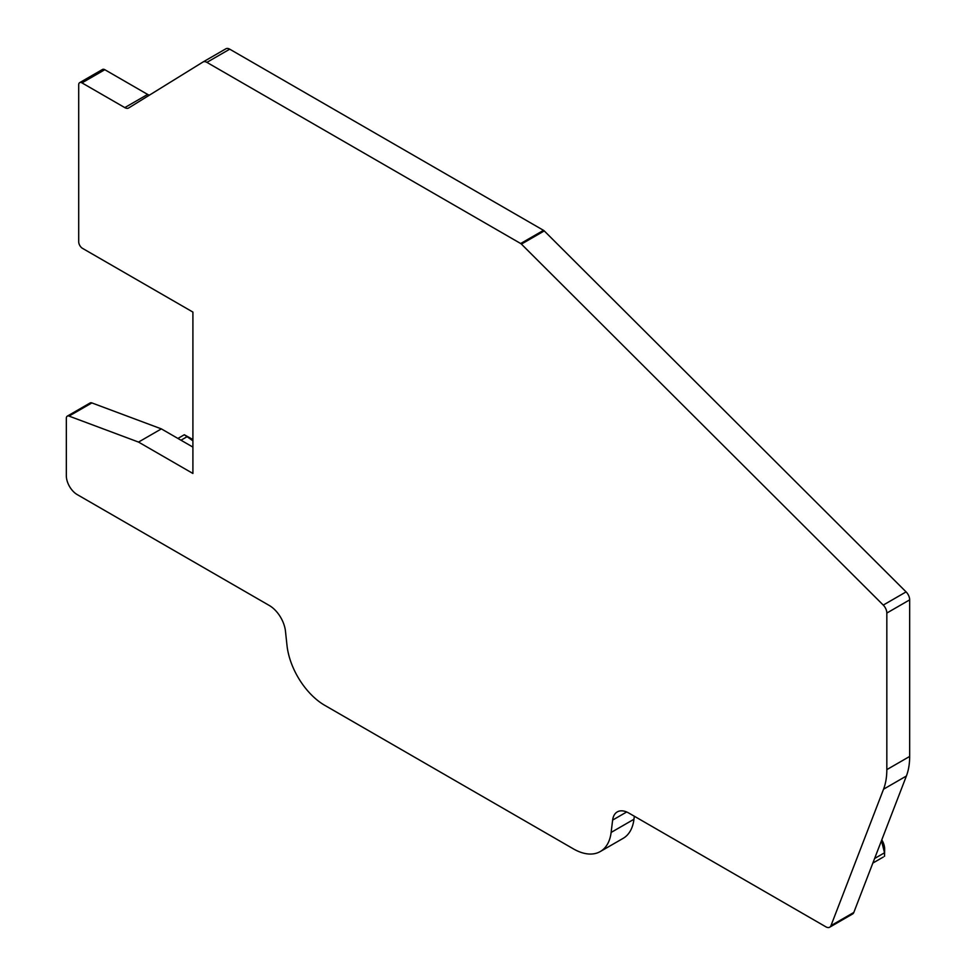 <?xml version="1.0" encoding="UTF-8"?>
<svg xmlns="http://www.w3.org/2000/svg" width="976" height="976" viewBox="0 0 976 976"><rect width="100%" height="100%" fill="white"/><g stroke="black" fill="none" stroke-linecap="round" stroke-linejoin="round"><path stroke-width="1.46" d="M192.906 447.093L161.369 428.891L138.531 442.079L69.028 416.093A4.612 2.66 -120 0 0 67.283 416.142A4.612 2.66 -120 0 0 66.331 418.253L66.331 475.751A15.384 8.882 -120 0 0 77.214 494.588L269.291 605.486A23.07 13.322 -120 0 1 285.468 631.204L286.981 645.295A53.839 31.086 -120 0 0 324.715 705.306L573.376 848.864A53.839 31.086 -120 0 0 600.301 851.536A53.839 31.086 -120 0 0 611.122 832.443L612.635 820.084A23.07 13.322 -120 0 1 617.271 811.91A23.07 13.322 -120 0 1 628.8 813.045L825.867 926.822A7.686 4.441 -120 0 0 829.71 927.2L852.548 914.012A7.686 4.441 -120 0 0 853.817 912.45L906.387 776.018A76.909 44.408 -120 0 0 909.669 756.437L909.669 599.862A7.686 4.441 -120 0 0 906.094 591.895L544.254 230.922A3.074 1.781 -120 0 0 543.51 230.336L229.726 49.178A7.686 4.441 -120 0 0 225.883 48.8A7.686 4.441 -120 0 0 225.81 48.837L203.106 61.952M600.301 851.536L623.139 838.347A53.839 31.086 -120 0 0 633.961 819.254L634.327 816.241M161.369 428.891L91.866 402.917A4.612 2.66 -120 0 0 90.134 402.954L67.283 416.142M149.474 95.111A7.686 4.441 -120 0 1 147.644 94.428L104.81 69.699A4.612 2.66 -120 0 0 102.504 69.467L79.666 82.655A4.612 2.66 -120 0 0 78.702 84.766L78.702 241.755A5.38 3.111 -120 0 0 82.509 248.355L192.906 312.088L192.906 473.47L138.531 442.079M829.71 927.2A7.686 4.441 -120 0 0 830.979 925.638L883.548 789.206A76.909 44.408 -120 0 0 886.83 769.625L886.83 613.05A7.686 4.441 -120 0 0 883.256 605.083L521.416 244.11A3.074 1.781 -120 0 0 520.672 243.524L206.888 62.366A7.686 4.441 -120 0 0 203.045 61.988A7.686 4.441 -120 0 0 202.971 62.025L128.71 107.946A7.686 4.441 -120 0 1 128.649 107.994A7.686 4.441 -120 0 1 124.794 107.604L81.972 82.887A4.612 2.66 -120 0 0 79.666 82.655M177.913 438.444L184.305 434.747L192.906 440.81M184.305 434.747L190.662 438.273A12.31 7.1 -120 0 1 192.906 439.883M881.487 840.653L884.524 852.78L884.524 856.33L884.646 849.059A12.31 7.1 -120 0 0 881.779 839.872M872.849 863.077L883.28 857.05M229.726 49.178L206.888 62.366M543.51 230.336L520.672 243.524M544.254 230.922L521.416 244.11M906.094 591.895L883.256 605.083M909.669 599.862L886.83 613.05M909.669 756.437L886.83 769.625M906.387 776.018L883.548 789.206M853.817 912.45L830.979 925.638M626.677 811.983L612.635 820.084M633.961 819.254L611.122 832.443M91.866 402.917L69.028 416.093M104.81 69.699L81.972 82.887M147.644 94.428L124.794 107.604M180.987 440.213L187.392 436.516M874.606 858.502L884.524 852.78M225.883 48.8L203.045 61.988"/></g></svg>
